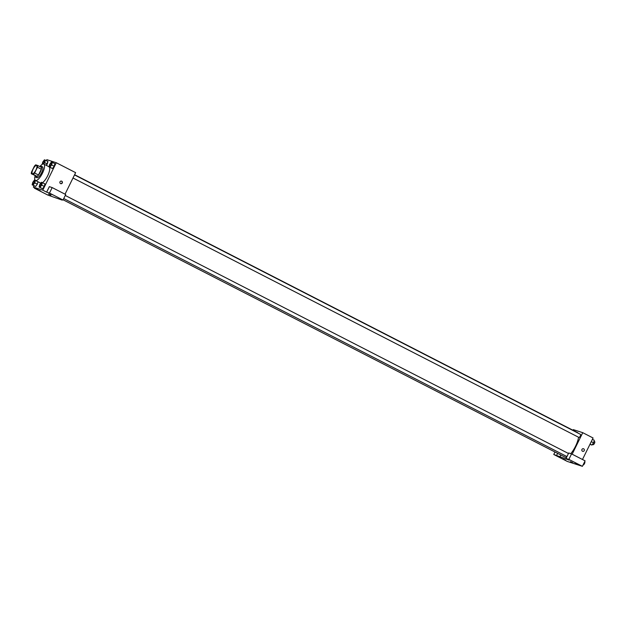 <?xml version="1.0" encoding="UTF-8"?>
<svg xmlns="http://www.w3.org/2000/svg" width="626" height="626" viewBox="0 0 626 626"><rect width="100%" height="100%" fill="white"/><g stroke="black" fill="none" stroke-linecap="round" stroke-linejoin="round"><path stroke-width="0.94" d="M35.901 170.084A4.593 1.471 117.1 0 1 32.388 173.707A4.593 1.471 117.1 0 1 33.178 168.95A4.593 1.471 117.1 0 1 36.582 165.538A4.593 1.471 117.1 0 1 35.901 170.084M37.67 165.483L35.69 164.841A5.924 1.901 117.1 0 0 34.375 166.234L31.535 172.009A5.924 1.901 117.1 0 0 31.3 173.754L33.288 174.404A5.924 1.901 117.1 0 0 34.602 173.003L37.443 167.236A5.924 1.901 117.1 0 0 37.67 165.483L41.543 167.471A5.924 1.901 117.1 0 1 41.308 169.216L37.443 167.236M31.3 173.754L37.153 176.391L33.288 174.404M41.308 169.216L38.468 174.99L34.602 173.003M38.468 174.99A5.924 1.901 117.1 0 1 37.153 176.391M35.064 175.687A6.119 1.964 -62.9 0 0 35.565 177.056A6.119 1.964 -62.9 0 0 35.659 177.095A6.119 1.964 -62.9 0 0 40.174 172.361A6.119 1.964 -62.9 0 0 41.152 166.156A6.119 1.964 -62.9 0 0 39.751 166.547M41.152 166.156L42.443 166.821A6.119 1.964 117.1 0 1 41.535 172.878A6.119 1.964 117.1 0 1 36.95 177.753A6.119 1.964 117.1 0 1 36.856 177.714L35.565 177.056M39.986 166.391A9.187 2.942 117.1 0 1 43.836 164.098A9.187 2.942 117.1 0 1 42.474 173.191A9.187 2.942 117.1 0 1 35.455 180.444A9.187 2.942 117.1 0 1 35.072 175.976M49.352 167.04A9.187 2.942 117.1 0 1 47.639 175.836A9.187 2.942 117.1 0 1 42.529 182.636M40.776 183.152A9.187 2.942 117.1 0 1 40.62 183.089L35.455 180.444M43.836 164.098L49 166.743A9.187 2.942 117.1 0 1 49.039 166.766M34 185.766L33.342 187.104L42.779 190.163L56.277 162.729L46.84 159.669L46.371 160.632M39.07 187.064L42.607 188.692L44.266 186.446L44.97 183.895L41.433 182.26L39.782 184.506L39.07 187.064L40.025 187.37L41.684 185.124L42.388 182.573M35.181 180.225L34.493 180.006L32.834 182.252L32.129 184.811L35.666 186.438L37.325 184.193L37.998 181.743L37.325 184.193L34.743 182.87L35.416 180.421M43.679 164.028L44.681 162.674L47.263 164.004L46.269 165.342L47.967 161.445L44.43 159.81L42.771 162.056L42.122 164.419M49.008 166.868L52.545 168.504L54.204 166.258L54.908 163.699L52.326 162.377L51.371 162.064L49.712 164.309L49.008 166.868L49.963 167.181L51.622 164.935L52.326 162.377M34.594 187.745L34.383 188.168L37.216 189.083L33.342 187.104M42.779 190.163L46.645 192.151L49.344 186.665L52.177 187.581L65.722 194.529L63.023 200.015L60.198 199.099L62.131 200.093L47.936 195.116L34.383 188.168M40.377 190.844L37.607 189.6L40.377 190.844M65.041 194.177L75.629 172.651L56.277 162.729M60.55 183.598A1.338 1.268 -72 0 1 61.551 181.125A1.338 1.268 -72 0 1 62.342 182.792A1.338 1.268 -72 0 1 60.55 183.598M60.612 183.629A1.338 1.268 108 0 0 61.434 181.094M52.639 194.827L49.869 193.583L52.639 194.827M52.177 187.581L49.477 193.066L63.023 200.015M46.645 192.151L49.477 193.066M48.468 193.997L50.878 195.179M578.565 437.245A13.78 4.413 117.1 0 1 575.529 446.252A13.78 4.413 117.1 0 1 570.802 453.654M566.702 457.09A13.78 4.413 117.1 0 1 564.996 457.129L63.132 199.796M74.619 174.717L577.571 432.613A13.78 4.413 117.1 0 1 578.174 433.176M72.999 178.003L578.933 437.433A1.722 0.548 -62.9 0 0 580.208 436.158A1.722 0.548 -62.9 0 0 580.505 434.374L74.517 174.92M569.245 460.126L553.76 454.484L567.305 461.432L582.399 466.331L568.854 459.39L566.021 458.467L569.245 460.126M572.156 454.21L582.751 432.683L573.314 429.624L572.993 430.273M560.833 454.992L559.816 457.058M572.039 462.364L570.427 461.636L572.039 462.364M565.56 460.141L562.79 458.897L565.56 460.141M577.821 464.116L575.051 462.88L577.821 464.116M570.427 461.636L572.829 462.817M566.021 458.467L568.721 452.981L571.554 453.897L585.099 460.846L582.399 466.331M571.554 453.897L568.854 459.39M554.98 451.995L553.76 454.484M557.602 453.341L556.592 455.407M582.477 459.5L593.072 437.981L582.751 432.683M582.501 451.244A1.338 1.268 -72 0 1 583.51 448.772A1.338 1.268 -72 0 1 584.301 450.438A1.338 1.268 -72 0 1 582.501 451.244M582.681 451.315A1.338 1.268 108 0 0 584.301 450.438A1.338 1.268 108 0 0 583.51 448.772M589.982 444.257L591.922 445.078L593.581 442.832L594.285 440.274L592.415 439.319M591.922 445.078L590.052 444.116M593.581 442.832L591.265 441.643M594.004 441.291L594.7 441.651A1.722 0.548 117.1 0 1 594.442 443.357A1.722 0.548 117.1 0 1 593.127 444.71L592.446 444.358M584.637 461.785L584.762 461.847A1.722 0.548 117.1 0 1 584.512 463.545A1.722 0.548 117.1 0 1 583.197 464.907L583.119 464.868M51.199 164.794A1.722 0.548 117.1 0 1 49.884 166.156A1.722 0.548 117.1 0 1 49.877 166.148A1.722 0.548 117.1 0 1 50.166 164.364A1.722 0.548 117.1 0 1 51.442 163.089L51.449 163.089A1.722 0.548 117.1 0 1 51.199 164.794M51.59 168.191L49.963 167.181M52.545 168.504L54.204 166.258L51.622 164.935M54.204 166.258L54.908 163.699M51.449 163.089L51.442 163.089A1.722 0.548 117.1 0 1 51.191 164.787A1.722 0.548 117.1 0 1 49.869 166.148L49.869 166.148M44.681 162.674L45.385 160.123M44.501 160.835L44.509 160.835A1.722 0.548 117.1 0 1 44.258 162.541A1.722 0.548 117.1 0 1 42.944 163.902A1.722 0.548 117.1 0 1 42.936 163.895A1.722 0.548 117.1 0 1 43.225 162.111A1.722 0.548 117.1 0 1 44.501 160.835A1.722 0.548 117.1 0 1 44.243 162.533A1.722 0.548 117.1 0 1 42.928 163.895L42.944 163.902M47.263 164.004L47.967 161.445M41.504 183.277L41.519 183.285A1.722 0.548 117.1 0 1 41.519 183.285A1.722 0.548 117.1 0 1 41.261 184.991A1.722 0.548 117.1 0 1 39.947 186.345A1.722 0.548 117.1 0 1 39.939 186.345A1.722 0.548 117.1 0 1 40.228 184.56A1.722 0.548 117.1 0 1 41.504 183.277A1.722 0.548 117.1 0 1 41.253 184.983A1.722 0.548 117.1 0 1 39.939 186.345L39.939 186.345M41.652 188.387L40.025 187.37M42.607 188.692L44.266 186.446L41.684 185.124M44.266 186.446L44.97 183.895M32.129 184.811L33.084 185.116L34.743 182.87M34.563 181.024L34.571 181.031A1.722 0.548 117.1 0 1 34.32 182.737A1.722 0.548 117.1 0 1 33.006 184.091A1.722 0.548 117.1 0 1 32.998 184.091A1.722 0.548 117.1 0 1 33.288 182.307A1.722 0.548 117.1 0 1 34.563 181.024A1.722 0.548 117.1 0 1 34.313 182.729A1.722 0.548 117.1 0 1 32.99 184.083L33.006 184.091M34.712 186.133L33.084 185.116M35.666 186.438L37.325 184.193M568.471 453.49L65.268 195.461M566.953 456.581L63.75 198.552"/></g></svg>

